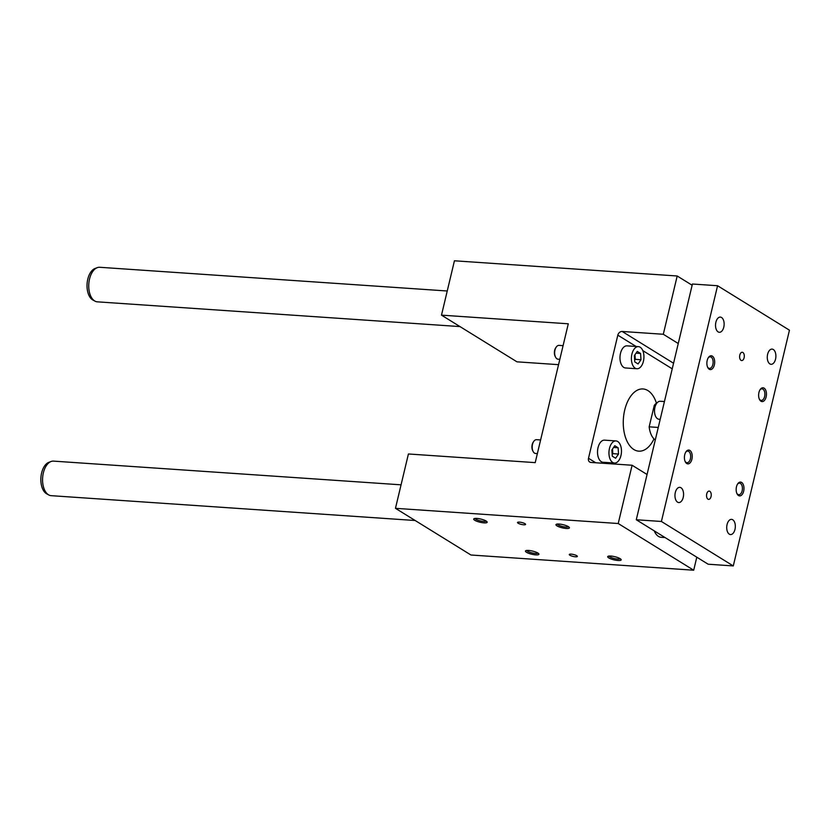 <?xml version="1.0" encoding="UTF-8"?>
<svg xmlns="http://www.w3.org/2000/svg" width="831" height="831" viewBox="0 0 831 831"><rect width="100%" height="100%" fill="white"/><g stroke="black" fill="none" stroke-linecap="round" stroke-linejoin="round"><path stroke-width="1.25" d="M663.304 334.27L677.192 275.996L454.432 260.789L441.49 315.146L568.29 323.799L535.216 462.628L408.416 453.975L395.463 508.323L618.222 523.52L632.1 465.246L590.976 462.441A4.155 3.293 -58.3 0 1 589.73 462.046A4.155 3.293 -58.3 0 1 588.493 458.276L617.817 335.163A4.155 3.293 -58.3 0 1 622.18 331.465L663.304 334.27L678.252 343.525M618.119 447.774L618.524 454.038L615.615 458.245L612.302 456.198L611.886 449.924L614.795 445.717L618.119 447.774L613.59 447.462M612.187 454.547L612.811 453.643L612.509 449.02M540.617 439.952L536.566 439.672A6.928 3.895 93.9 0 0 533.793 441.344A6.928 3.895 93.9 0 0 533.107 451.462A6.928 3.895 93.9 0 0 535.631 453.497L537.356 453.612M533.793 441.344L533.284 442.071A5.89 3.314 93.9 0 0 532.702 450.672L533.107 451.462M563.075 345.654L559.034 345.374A6.928 3.895 93.9 0 0 556.261 347.046A6.928 3.895 93.9 0 0 555.565 357.164A6.928 3.895 93.9 0 0 558.089 359.2L559.824 359.314M556.261 347.046L555.752 347.774A5.89 3.314 93.9 0 0 555.16 356.374L555.565 357.164M677.192 275.996L692.14 285.241M395.463 508.323L470.948 555.004L693.698 570.211L696.804 557.186M441.49 315.146L516.965 361.828L558.546 364.664M615.958 440.929L604.542 440.15A11.083 6.243 93.9 0 0 597.562 450.776A11.083 6.243 93.9 0 0 603.026 462.265L614.452 463.044A11.083 6.243 -86.1 0 1 608.988 451.555A11.083 6.243 -86.1 0 1 615.958 440.929A11.083 6.243 -86.1 0 1 617.703 441.5A11.083 6.243 -86.1 0 1 621.256 453.996A11.083 6.243 -86.1 0 1 614.452 463.044M638.426 346.631L627 345.852A11.083 6.243 93.9 0 0 620.019 356.478A11.083 6.243 93.9 0 0 625.494 367.967L636.92 368.746A11.083 6.243 -86.1 0 1 631.446 357.257A11.083 6.243 -86.1 0 1 638.426 346.631A11.083 6.243 -86.1 0 1 640.171 347.213A11.083 6.243 -86.1 0 1 643.724 359.698A11.083 6.243 -86.1 0 1 636.92 368.746M653.997 438.913A31.173 17.544 -86.1 0 1 638.769 451.16A31.173 17.544 -86.1 0 1 623.385 418.866A31.173 17.544 -86.1 0 1 643.017 388.96A31.173 17.544 -86.1 0 1 656.438 403.16M632.1 465.246L647.058 474.491M654.257 530.874A17.316 9.743 93.9 0 0 661.175 537.293L665.06 537.553M618.222 523.52L693.698 570.211M474.719 520.258A6.928 1.631 -166.6 0 0 482.904 522.761A6.928 1.631 -166.6 0 0 487.059 521.826A6.928 1.631 -166.6 0 0 480.817 519.063A6.928 1.631 -166.6 0 0 473.992 518.71A6.928 1.631 -166.6 0 0 474.719 520.258M556.967 525.867A6.928 1.631 -166.6 0 0 565.153 528.371A6.928 1.631 -166.6 0 0 569.308 527.436A6.928 1.631 -166.6 0 0 563.065 524.673A6.928 1.631 -166.6 0 0 556.24 524.319A6.928 1.631 -166.6 0 0 556.967 525.867M526.48 552.272A6.928 1.631 13.4 0 1 525.743 550.714A6.928 1.631 13.4 0 1 532.567 551.078A6.928 1.631 13.4 0 1 538.82 553.83A6.928 1.631 13.4 0 1 534.665 554.776A6.928 1.631 13.4 0 1 526.48 552.272M608.728 557.881A6.928 1.631 13.4 0 1 607.991 556.334A6.928 1.631 13.4 0 1 614.815 556.687A6.928 1.631 13.4 0 1 621.069 559.44A6.928 1.631 13.4 0 1 616.914 560.385A6.928 1.631 13.4 0 1 608.728 557.881M518.129 523.218A4.155 0.976 -166.6 0 0 522.574 524.652A4.155 0.976 -166.6 0 0 525.597 524.413A4.155 0.976 -166.6 0 0 521.785 522.502A4.155 0.976 -166.6 0 0 517.516 522.491A4.155 0.976 -166.6 0 0 518.129 523.218M569.889 555.233A4.155 0.976 13.4 0 1 569.277 554.506A4.155 0.976 13.4 0 1 573.546 554.516A4.155 0.976 13.4 0 1 577.358 556.427A4.155 0.976 13.4 0 1 574.325 556.666A4.155 0.976 13.4 0 1 569.889 555.233M634.354 355.626L637.263 351.42L640.576 353.476L640.992 359.74L638.083 363.947L634.759 361.901L634.354 355.626M634.655 360.249L635.279 359.345L634.977 354.723M640.576 353.476L636.058 353.165M640.992 359.74L635.279 359.345M618.524 454.038L612.811 453.643M486.239 521.099A5.807 1.371 13.4 0 1 483.704 521.442A5.807 1.371 13.4 0 1 475.903 519.261A5.807 1.371 13.4 0 1 475.052 518.43M568.487 526.709A5.807 1.371 13.4 0 1 565.953 527.062A5.807 1.371 13.4 0 1 558.152 524.87A5.807 1.371 13.4 0 1 557.3 524.039M526.812 550.444A5.807 1.371 -166.6 0 0 527.664 551.275A5.807 1.371 -166.6 0 0 533.492 553.207A5.807 1.371 -166.6 0 0 538 553.103M609.061 556.053A5.807 1.371 -166.6 0 0 609.912 556.884A5.807 1.371 -166.6 0 0 615.74 558.816A5.807 1.371 -166.6 0 0 620.248 558.723M717.568 285.729L692.431 284.015L636.276 519.759L708.157 564.218L733.285 565.932L789.45 330.187L717.568 285.729L661.403 521.473L733.285 565.932M661.403 521.473L636.276 519.759M664.426 401.56L660.219 401.28A9.006 5.069 93.9 0 0 654.548 409.912A9.006 5.069 93.9 0 0 658.993 419.24L660.198 419.323M658.266 427.446L649.156 426.833A20.089 11.302 -86.1 0 0 655.264 440.025M655.566 405.403L654.288 405.32A20.089 11.302 -86.1 0 1 657.446 402.464M661.04 401.331A20.089 11.302 -86.1 0 1 661.684 401.342L664.436 401.529M459.969 326.583L97.352 301.84A17.316 9.743 -86.1 0 1 94.973 301.134A17.316 9.743 -86.1 0 1 89.54 278.998A17.316 9.743 -86.1 0 1 97.258 267.655A17.316 9.743 -86.1 0 1 99.71 267.281L447.244 290.995M94.973 301.134L92.895 300.012A16.308 9.183 -86.1 0 1 87.089 283.776A16.308 9.183 -86.1 0 1 95.046 268.486L97.258 267.655M415.157 520.507L51.169 495.671A17.316 9.743 -86.1 0 1 48.8 494.964A17.316 9.743 -86.1 0 1 43.368 472.839A17.316 9.743 -86.1 0 1 51.086 461.496A17.316 9.743 -86.1 0 1 53.527 461.122L401.061 484.826M48.8 494.964L46.723 493.843A16.308 9.183 -86.1 0 1 41.602 473.005A16.308 9.183 -86.1 0 1 48.873 462.316L51.086 461.496M736.858 493.396A5.807 3.262 93.9 0 0 738.749 494.705A5.807 3.262 93.9 0 0 742.312 489.968A5.807 3.262 93.9 0 0 740.452 483.434A5.807 3.262 93.9 0 0 739.538 483.133A5.807 3.262 93.9 0 0 737.492 484.172M741.636 482.437A6.928 3.895 -86.1 0 1 743.215 492.638A6.928 3.895 -86.1 0 1 737.076 493.863A6.928 3.895 -86.1 0 1 737.772 483.746A6.928 3.895 -86.1 0 1 741.636 482.437M759.95 389.874A5.807 3.262 -86.1 0 1 762.006 388.835A5.807 3.262 -86.1 0 1 764.873 394.839A5.807 3.262 -86.1 0 1 761.217 400.407A5.807 3.262 -86.1 0 1 760.303 400.106A5.807 3.262 -86.1 0 1 759.326 399.098M760.978 401.238A6.928 3.895 93.9 0 0 766.431 393.364A6.928 3.895 93.9 0 0 760.23 389.448A6.928 3.895 93.9 0 0 759.544 399.566A6.928 3.895 93.9 0 0 760.978 401.238M685.731 452.168A5.807 3.262 -86.1 0 1 687.788 451.119A5.807 3.262 -86.1 0 1 688.691 451.42A5.807 3.262 -86.1 0 1 690.551 457.964A5.807 3.262 -86.1 0 1 686.998 462.701A5.807 3.262 -86.1 0 1 685.108 461.382M689.875 450.423A6.928 3.895 93.9 0 0 686.011 451.732A6.928 3.895 93.9 0 0 685.326 461.849A6.928 3.895 93.9 0 0 691.454 460.634A6.928 3.895 93.9 0 0 689.875 450.423M707.565 367.084A5.807 3.262 93.9 0 0 708.542 368.091A5.807 3.262 93.9 0 0 709.456 368.403A5.807 3.262 93.9 0 0 713.112 362.835A5.807 3.262 93.9 0 0 710.245 356.821A5.807 3.262 93.9 0 0 708.199 357.87M709.217 369.224A6.928 3.895 -86.1 0 1 707.783 367.551A6.928 3.895 -86.1 0 1 708.479 357.434A6.928 3.895 -86.1 0 1 714.67 361.36A6.928 3.895 -86.1 0 1 709.217 369.224M709.83 491.308A4.155 2.337 93.9 0 0 709.175 491.09A4.155 2.337 93.9 0 0 706.558 495.079A4.155 2.337 93.9 0 0 708.604 499.389A4.155 2.337 93.9 0 0 711.159 495.993A4.155 2.337 93.9 0 0 709.83 491.308M741.023 360.342A4.155 2.337 -86.1 0 1 739.694 355.658A4.155 2.337 -86.1 0 1 742.249 352.271A4.155 2.337 -86.1 0 1 744.296 356.572A4.155 2.337 -86.1 0 1 741.678 360.561A4.155 2.337 -86.1 0 1 741.023 360.342M677.556 502.153A7.614 4.29 -86.1 0 1 675.104 493.572A7.614 4.29 -86.1 0 1 679.789 487.35A7.614 4.29 -86.1 0 1 683.549 495.245A7.614 4.29 -86.1 0 1 678.75 502.558A7.614 4.29 -86.1 0 1 677.556 502.153M721.547 317.494A7.614 4.29 93.9 0 0 720.352 317.089A7.614 4.29 93.9 0 0 715.553 324.402A7.614 4.29 93.9 0 0 719.314 332.296A7.614 4.29 93.9 0 0 723.988 326.074A7.614 4.29 93.9 0 0 721.547 317.494M729.306 534.167A7.614 4.29 93.9 0 0 730.501 534.562A7.614 4.29 93.9 0 0 735.3 527.259A7.614 4.29 93.9 0 0 731.54 519.365A7.614 4.29 93.9 0 0 726.865 525.576A7.614 4.29 93.9 0 0 729.306 534.167M773.297 349.498A7.614 4.29 -86.1 0 1 775.749 358.088A7.614 4.29 -86.1 0 1 771.064 364.3A7.614 4.29 -86.1 0 1 767.304 356.416A7.614 4.29 -86.1 0 1 772.103 349.103A7.614 4.29 -86.1 0 1 773.297 349.498M654.288 405.32L649.156 426.833M622.18 331.465L673.557 363.24M617.817 335.163L636.099 346.465M642.81 350.62L672.227 368.819M588.493 458.276L595.744 462.763"/></g></svg>
